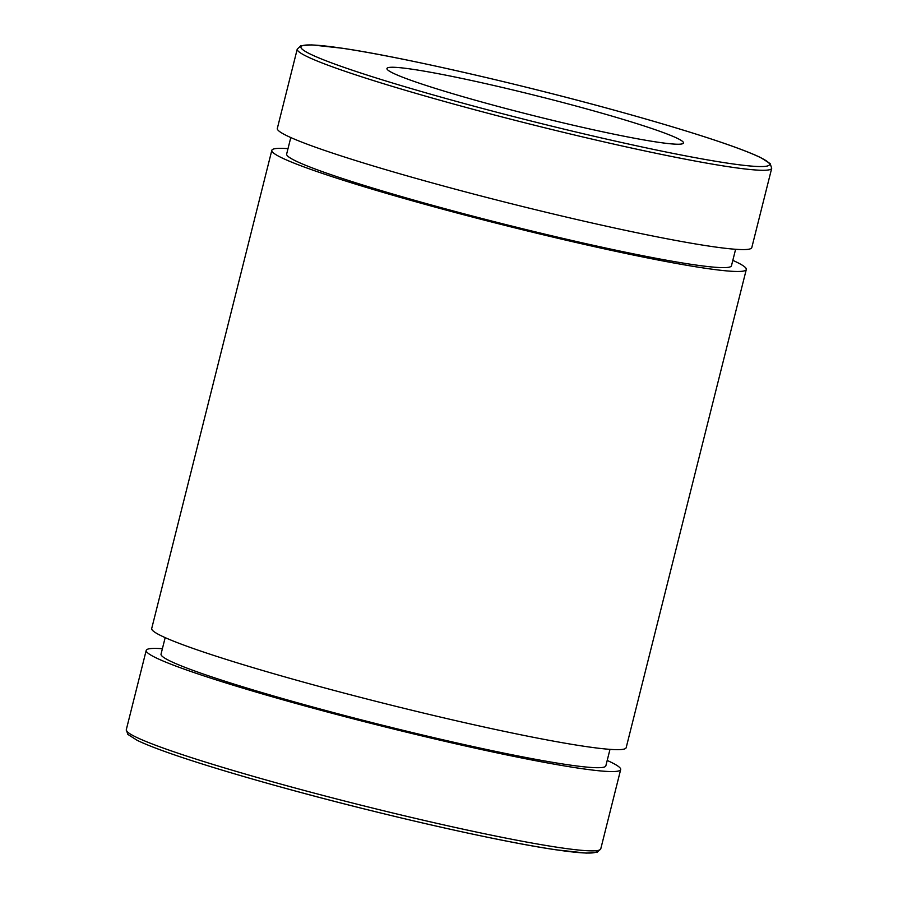 <?xml version="1.0" encoding="UTF-8"?>
<svg xmlns="http://www.w3.org/2000/svg" width="898" height="898" viewBox="0 0 898 898"><rect width="100%" height="100%" fill="white"/><g stroke="black" fill="none" stroke-linecap="round" stroke-linejoin="round"><path stroke-width="1.35" d="M483.786 102.563A152.873 10.013 14.1 0 0 683.49 142.995A152.873 10.013 14.1 0 0 586.652 108.927A152.873 10.013 14.1 0 0 386.948 68.506A152.873 10.013 14.1 0 0 483.786 102.563M162.392 648.715A244.604 16.018 14.1 0 0 146.206 650.399A244.604 16.018 14.1 0 0 301.144 704.896A244.604 16.018 14.1 0 0 620.675 769.575A244.604 16.018 14.1 0 0 607.205 760.449M165.176 637.636L161.034 654.126A229.316 15.019 14.1 0 0 306.285 705.211A229.316 15.019 14.1 0 0 605.847 765.848L609.989 749.359M288.011 148.641A244.604 16.018 14.1 0 0 271.825 150.325L151.706 628.499A244.604 16.018 14.1 0 0 306.645 682.996A244.604 16.018 14.1 0 0 626.175 747.675L746.294 269.501A244.604 16.018 14.1 0 0 732.824 260.364M271.825 150.325A244.604 16.018 14.1 0 0 426.763 204.811A244.604 16.018 14.1 0 0 746.294 269.501M290.795 137.551L286.653 154.041A229.316 15.019 14.1 0 0 431.904 205.137A229.316 15.019 14.1 0 0 731.466 265.774L735.608 249.285M297.238 49.121L277.325 128.425A244.604 16.018 14.1 0 0 432.264 182.923A244.604 16.018 14.1 0 0 751.794 247.601L771.708 168.296A244.604 16.018 -165.9 0 1 452.177 103.618A244.604 16.018 -165.9 0 1 297.238 49.121L300.819 45.719L311.797 44.9L342.183 48.223C400.194 56.675 519.313 83.84 616.556 110.791C655.327 121.499 688.115 131.299 714.909 140.2C736.068 147.25 751.379 153.075 760.831 157.678L770.158 163.604L771.708 168.296M616.488 110.78A241.54 15.816 14.1 0 0 315.467 45.147A241.54 15.816 14.1 0 0 453.95 100.722A241.54 15.816 14.1 0 0 754.971 166.355A241.54 15.816 14.1 0 0 616.488 110.78M600.762 848.879L597.181 852.281L586.203 853.1L555.817 849.777C497.806 841.325 378.687 814.16 281.444 787.209C242.673 776.501 209.885 766.701 183.091 757.8C161.932 750.75 146.621 744.925 137.169 740.322L127.842 734.396L126.292 729.704A244.604 16.018 14.1 0 0 281.231 784.201A244.604 16.018 14.1 0 0 600.762 848.879L620.675 769.575M597.058 850.597A241.54 15.816 -165.9 0 1 281.512 787.22M126.292 729.704L146.206 650.399"/></g></svg>
